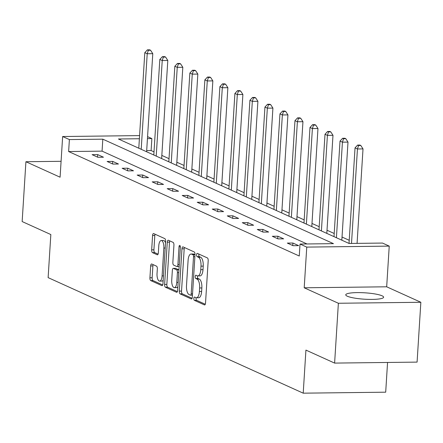 <?xml version="1.0" encoding="UTF-8"?>
<svg xmlns="http://www.w3.org/2000/svg" width="443" height="443" viewBox="0 0 443 443"><rect width="100%" height="100%" fill="white"/><g stroke="black" fill="none" stroke-linecap="round" stroke-linejoin="round"><path stroke-width="0.66" d="M193.835 298.41A1.672 0.67 -90.7 0 0 194.394 300.354L204.433 304.906A2.387 0.958 -90.7 0 0 204.611 304.945A2.387 0.958 -90.7 0 0 205.524 302.984L208.188 260.7A2.387 0.958 -90.7 0 0 207.39 257.92L197.351 253.374A1.672 0.67 -90.7 0 0 197.229 253.346A1.672 0.67 -90.7 0 0 196.587 254.719A1.672 0.67 -90.7 0 0 197.146 256.663L198.442 257.25A7.642 3.057 -90.7 0 1 200.995 266.138L200.773 269.66A7.642 3.057 -90.7 0 1 197.838 275.934A7.642 3.057 -90.7 0 1 197.273 275.812L195.978 275.219A1.672 0.67 -90.7 0 0 195.85 275.192A1.672 0.67 -90.7 0 0 195.213 276.565A1.672 0.67 -90.7 0 0 195.767 278.509L197.069 279.096A7.642 3.057 -90.7 0 1 199.621 287.983L199.4 291.511A7.642 3.057 -90.7 0 1 196.465 297.779A7.642 3.057 -90.7 0 1 195.9 297.657L194.599 297.065A1.672 0.67 -90.7 0 0 194.477 297.043A1.672 0.67 -90.7 0 0 193.835 298.41M196.166 297.746A1.672 0.67 -90.7 0 0 196.066 298.383A1.672 0.67 -90.7 0 0 196.626 300.332L205.275 304.247M198.907 254.077A1.672 0.67 -90.7 0 0 198.813 254.692A1.672 0.67 -90.7 0 0 199.372 256.635L200.673 257.228L198.442 257.25M197.539 275.9A1.672 0.67 -90.7 0 0 197.44 276.537A1.672 0.67 -90.7 0 0 197.999 278.481L199.295 279.073L197.069 279.096M347.306 296.217A18.977 3.201 3.6 0 0 368.426 299.379A18.977 3.201 3.6 0 0 383.627 297.203A18.977 3.201 3.6 0 0 382.076 295.802A18.977 3.201 3.6 0 0 360.956 292.64A18.977 3.201 3.6 0 0 345.756 294.822A18.977 3.201 3.6 0 0 347.306 296.217M151.761 264.011A2.387 0.958 -90.7 0 0 151.584 263.973A2.387 0.958 -90.7 0 0 150.67 265.933L149.922 277.794A2.387 0.958 -90.7 0 0 150.72 280.574L161.867 285.624A2.387 0.958 -90.7 0 0 162.044 285.663A2.387 0.958 -90.7 0 0 162.963 283.703L165.621 241.418A2.387 0.958 -90.7 0 0 164.824 238.639L153.677 233.588A2.387 0.958 -90.7 0 0 153.499 233.55A2.387 0.958 -90.7 0 0 152.58 235.51L151.678 249.841A2.387 0.958 -90.7 0 0 152.475 252.621L157.248 254.78A2.387 0.958 -90.7 0 0 157.426 254.819A2.387 0.958 -90.7 0 0 158.339 252.859L158.788 245.754A6.39 2.558 -90.7 0 1 161.241 240.51A6.39 2.558 -90.7 0 1 163.844 248.041L162.094 275.878A6.39 2.558 -90.7 0 1 159.641 281.122A6.39 2.558 -90.7 0 1 157.038 273.591L157.331 268.951A2.387 0.958 -90.7 0 0 156.534 266.171L151.761 264.011M306.988 243.966L102.067 151.141L68.632 151.539L69.385 139.573L62.646 136.522L139.589 135.602M334.609 363.094L338.374 303.261L420.85 302.276L417.084 362.108L334.609 363.094L305.925 350.097L303.211 393.174L48.126 277.628L50.834 234.552L22.15 221.555L25.915 161.728L60.087 177.206L62.646 136.522M420.85 302.276L386.678 286.798L304.203 287.784L338.374 303.261M304.203 287.784L306.761 247.1L300.022 244.049L333.457 243.65L102.82 139.174L69.385 139.573M68.632 151.539L299.269 256.015L300.022 244.049M179.304 291.106A2.387 0.958 -90.7 0 0 180.102 293.881L191.254 298.931A2.387 0.958 -90.7 0 0 191.431 298.97A2.387 0.958 -90.7 0 0 192.345 297.009L195.009 254.731A2.387 0.958 -90.7 0 0 194.211 251.951L183.059 246.901A2.387 0.958 -90.7 0 0 182.881 246.862A2.387 0.958 -90.7 0 0 181.968 248.822L179.304 291.106L181.536 291.079A2.387 0.958 -90.7 0 0 182.333 293.859L192.09 298.277M176.563 292.28L165.411 287.225A2.387 0.958 -90.7 0 1 164.613 284.45L167.277 242.166A2.387 0.958 -90.7 0 1 168.19 240.206A2.387 0.958 -90.7 0 1 168.368 240.244L173.141 242.41A2.387 0.958 -90.7 0 1 173.933 245.184L172.859 262.334A2.387 0.958 -90.7 0 0 173.656 265.108L176.818 266.542A2.387 0.958 -90.7 0 0 176.995 266.581A2.387 0.958 -90.7 0 0 177.914 264.621L179.033 246.768A1.672 0.67 -90.7 0 1 179.675 245.4A1.672 0.67 -90.7 0 1 180.356 247.371L177.654 290.359A2.387 0.958 -90.7 0 1 176.735 292.314A2.387 0.958 -90.7 0 1 176.563 292.28L176.912 292.275M61.084 161.307L25.915 161.728M303.211 393.174L385.692 392.188L387.559 362.457M298.671 245.638L292.895 243.024L287.324 243.091L293.1 245.704L298.671 245.638M283.653 238.838L277.877 236.219L272.307 236.285L278.082 238.904L283.653 238.838M268.641 232.032L262.865 229.419L257.289 229.485L263.064 232.099L268.641 232.032M253.623 225.232L247.847 222.613L242.271 222.679L248.047 225.299L253.623 225.232M238.605 218.432L232.83 215.813L227.259 215.879L233.035 218.499L238.605 218.432M223.588 211.627L217.812 209.013L212.241 209.079L218.017 211.693L223.588 211.627M208.57 204.827L202.794 202.207L197.224 202.274L202.999 204.893L208.57 204.827M193.558 198.021L187.782 195.407L182.206 195.474L187.982 198.087L193.558 198.021M178.54 191.221L172.764 188.607L167.188 188.674L172.964 191.287L178.54 191.221M163.522 184.421L157.747 181.802L152.176 181.868L157.952 184.487L163.522 184.421M148.505 177.615L142.729 175.002L137.158 175.068L142.934 177.682L148.505 177.615M133.487 170.815L127.711 168.202L122.141 168.268L127.916 170.882L133.487 170.815M118.475 164.015L112.699 161.396L107.123 161.462L112.899 164.082L118.475 164.015M103.457 157.21L97.681 154.596L92.111 154.662L97.886 157.276L103.457 157.21M349.222 240.294L342.029 237.038M334.205 233.494L327.012 230.233M319.193 226.694L311.994 223.433M304.175 219.889L296.976 216.633M289.157 213.089L281.964 209.827M274.139 206.283L266.946 203.027M259.127 199.483L251.929 196.221M244.11 192.683L236.911 189.421M229.092 185.877L221.899 182.621M214.074 179.077L206.881 175.816M199.057 172.277L191.863 169.016M184.044 165.472L176.846 162.216M169.027 158.672L161.828 155.41M154.009 151.871L151.107 150.554L146.688 150.609M147.569 136.643L151.86 138.587L147.441 138.642M151.107 150.554L151.86 138.587M139.39 138.737L118.425 138.991L349.062 243.462L382.497 243.063L389.236 246.114L306.761 247.1M386.678 286.798L389.236 246.114M102.067 151.141L102.82 139.174M292.895 243.024L292.734 245.538M277.877 236.219L277.722 238.738M262.865 229.419L262.705 231.938M247.847 222.613L247.687 225.133M232.83 215.813L232.669 218.333M217.812 209.013L217.657 211.532M202.794 202.207L202.639 204.727M187.782 195.407L187.622 197.927M172.764 188.607L172.604 191.127M157.747 181.802L157.586 184.321M142.729 175.002L142.574 177.521M127.711 168.202L127.556 170.716M112.699 161.396L112.539 163.916M97.681 154.596L97.521 157.115M196.465 297.779L198.697 297.751A7.642 3.057 -90.7 0 0 201.626 291.483L199.4 291.511M199.295 279.073A7.642 3.057 -90.7 0 1 201.847 287.956L201.626 291.483M197.838 275.934L200.07 275.906A7.642 3.057 -90.7 0 0 202.999 269.637L200.773 269.66M200.673 257.228A7.642 3.057 -90.7 0 1 203.221 266.11L202.999 269.637M184.449 247.532A2.387 0.958 -90.7 0 0 184.194 248.794L181.536 291.079M190.418 295.171A1.672 0.67 -90.7 0 0 190.545 295.199A1.672 0.67 -90.7 0 0 191.188 293.831L193.519 256.713A1.672 0.67 -90.7 0 0 192.965 254.769L191.592 254.149A7.642 3.057 -90.7 0 0 191.027 254.027A7.642 3.057 -90.7 0 0 188.098 260.296L186.497 285.669A7.642 3.057 -90.7 0 0 189.05 294.551L190.418 295.171M191.027 254.027L193.259 254A7.642 3.057 -90.7 0 1 193.824 254.121L195.009 254.659M177.399 291.621L167.642 287.202L165.411 287.225M169.758 240.876A2.387 0.958 -90.7 0 0 169.503 242.138L166.845 284.423A2.387 0.958 -90.7 0 0 167.642 287.202M179.05 266.514A2.387 0.958 -90.7 0 0 179.149 266.548L176.995 266.581M171.734 280.126A6.39 2.558 -90.7 0 0 174.343 287.657A6.39 2.558 -90.7 0 0 176.79 282.418L177.41 272.611A2.387 0.958 -90.7 0 0 176.613 269.831L173.446 268.397A2.387 0.958 -90.7 0 0 173.268 268.358A2.387 0.958 -90.7 0 0 172.355 270.319L171.734 280.126M174.343 287.657L176.569 287.634A6.39 2.558 -90.7 0 0 177.881 286.693M178.944 269.865A2.387 0.958 -90.7 0 0 178.839 269.804L176.613 269.831M175.323 268.375A2.387 0.958 -90.7 0 1 175.5 268.331A2.387 0.958 -90.7 0 1 175.677 268.369L178.839 269.804M159.641 281.122L161.872 281.095A6.39 2.558 -90.7 0 0 163.185 280.153M165.527 242.947A6.39 2.558 -90.7 0 0 163.467 240.483L161.241 240.51M155.067 234.22A2.387 0.958 -90.7 0 0 154.812 235.488L153.909 249.813A2.387 0.958 -90.7 0 0 154.707 252.593L158.09 254.121M153.151 264.643A2.387 0.958 -90.7 0 0 152.896 265.905L152.148 277.767A2.387 0.958 -90.7 0 0 152.946 280.546L162.708 284.965M357.075 243.368L363.016 148.909L357.446 148.975L355.037 147.884L349.029 243.445M351.504 243.434L357.446 148.975L358.592 145.514L360.818 145.487L359.854 145.055L357.628 145.077L358.592 145.514M355.037 147.884L357.628 145.077M360.818 145.487L363.016 148.909M341.83 240.184L347.999 142.103L342.428 142.17L340.019 141.084L334.011 236.645M336.414 237.73L342.428 142.17L343.574 138.714L345.8 138.687L344.842 138.249L342.611 138.277L343.574 138.714M340.019 141.084L342.611 138.277M345.8 138.687L347.999 142.103M326.812 233.383L332.986 135.303L327.41 135.37L325.007 134.279L318.993 229.839M321.402 230.93L327.41 135.37L328.556 131.914L330.788 131.887L329.825 131.449L327.593 131.477L328.556 131.914M325.007 134.279L327.593 131.477M330.788 131.887L332.986 135.303M311.794 226.583L317.969 128.503L312.393 128.57L309.989 127.479L303.976 223.039M306.384 224.13L312.393 128.57L313.539 125.109L315.77 125.081L314.807 124.649L312.575 124.671L313.539 125.109M309.989 127.479L312.575 124.671M315.77 125.081L317.969 128.503M296.782 219.778L302.951 121.698L297.38 121.764L294.972 120.673L288.958 216.234M291.367 217.325L297.38 121.764L298.527 118.309L300.753 118.281L299.789 117.844L297.563 117.871L298.527 118.309M294.972 120.673L297.563 117.871M300.753 118.281L302.951 121.698M281.765 212.978L287.933 114.898L282.363 114.964L279.954 113.873L273.946 209.434M276.349 210.525L282.363 114.964L283.509 111.503L285.735 111.481L284.771 111.043L282.545 111.071L283.509 111.503M279.954 113.873L282.545 111.071M285.735 111.481L287.933 114.898M266.747 206.172L272.916 108.098L267.345 108.164L264.942 107.073L258.928 202.634M261.331 203.725L267.345 108.164L268.491 104.703L270.723 104.675L269.759 104.243L267.528 104.266L268.491 104.703M264.942 107.073L267.528 104.266M270.723 104.675L272.916 108.098M251.729 199.372L257.904 101.292L252.327 101.358L249.924 100.268L243.91 195.828M246.319 196.919L252.327 101.358L253.474 97.903L255.705 97.875L254.742 97.438L252.51 97.466L253.474 97.903M249.924 100.268L252.51 97.466M255.705 97.875L257.904 101.292M236.717 192.572L242.886 94.492L237.315 94.558L234.906 93.467L228.893 189.028M231.301 190.119L237.315 94.558L238.456 91.097L240.687 91.075L239.724 90.638L237.498 90.665L238.456 91.097M234.906 93.467L237.498 90.665M240.687 91.075L242.886 94.492M221.699 185.767L227.868 87.686L222.297 87.753L219.889 86.667L213.875 182.228M216.284 183.319L222.297 87.753L223.444 84.297L225.67 84.27L224.706 83.832L222.48 83.86L223.444 84.297M219.889 86.667L222.48 83.86M225.67 84.27L227.868 87.686M206.682 178.966L212.85 80.886L207.28 80.953L204.871 79.862L198.863 175.422M201.266 176.513L207.28 80.953L208.426 77.497L210.652 77.47L209.694 77.032L207.462 77.06L208.426 77.497M204.871 79.862L207.462 77.06M210.652 77.47L212.85 80.886M191.664 172.166L197.838 74.086L192.262 74.153L189.859 73.062L183.845 168.622M186.248 169.713L192.262 74.153L193.408 70.692L195.64 70.664L194.676 70.232L192.445 70.26L193.408 70.692M189.859 73.062L192.445 70.26M195.64 70.664L197.838 74.086M176.646 165.361L182.821 67.281L177.244 67.347L174.841 66.262L168.827 161.822M171.236 162.908L177.244 67.347L178.391 63.892L180.622 63.864L179.659 63.427L177.427 63.454L178.391 63.892M174.841 66.262L177.427 63.454M180.622 63.864L182.821 67.281M161.634 158.561L167.803 60.481L162.232 60.547L159.823 59.456L153.81 155.017M156.218 156.108L162.232 60.547L163.373 57.092L165.604 57.064L164.641 56.626L162.415 56.654L163.373 57.092M159.823 59.456L162.415 56.654M165.604 57.064L167.803 60.481M146.616 151.761L152.785 53.681L147.214 53.747L144.806 52.656L138.792 148.217M141.201 149.308L147.214 53.747L148.361 50.286L150.587 50.258L149.623 49.826L147.397 49.849L148.361 50.286M144.806 52.656L147.397 49.849M150.587 50.258L152.785 53.681M196.626 300.332L194.394 300.354M199.372 256.635L197.146 256.663M197.999 278.481L195.767 278.509M201.847 287.956L199.621 287.983M203.221 266.11L200.995 266.138M204.788 304.9L204.433 304.906M184.194 248.794L181.968 248.822M191.603 298.931L191.254 298.931M182.333 293.859L180.102 293.881M192.461 295.149L190.667 295.171M192.544 293.814L191.188 293.831M194.881 256.696L193.519 256.713M195.003 254.747L192.965 254.769M193.824 254.121L191.592 254.149M166.845 284.423L164.613 284.45M169.503 242.138L167.277 242.166M179.271 264.604L177.914 264.621M180.351 246.751L179.033 246.768M178.152 282.401L176.79 282.418M178.773 272.595L177.41 272.611M175.677 268.369L173.446 268.397M163.456 275.862L162.094 275.878M165.206 248.025L163.844 248.041M157.603 254.775L157.248 254.78M154.707 252.593L152.475 252.621M153.909 249.813L151.678 249.841M154.812 235.488L152.58 235.51M162.221 285.619L161.867 285.624M152.946 280.546L150.72 280.574M152.148 277.767L149.922 277.794M152.896 265.905L150.67 265.933M192.461 295.176L190.545 295.199M175.5 268.331L173.268 268.358"/></g></svg>
